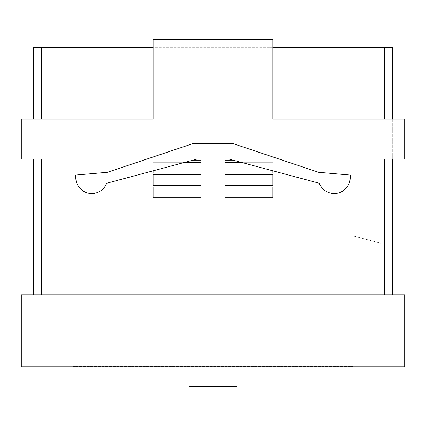 <?xml version="1.0" encoding="UTF-8"?>
<svg xmlns="http://www.w3.org/2000/svg" width="426" height="426" viewBox="0 0 426 426"><rect width="100%" height="100%" fill="white"/><g stroke="black" fill="none" stroke-linecap="round" stroke-linejoin="round"><path stroke-width="0.32" stroke-dasharray="2.13 1.6" d="M279.216 159.084L232.969 143.594L318.653 172.296L350.486 175.081L350.145 178.931A15.975 15.975 0 0 1 319.324 183.271L229.066 159.084L319.324 183.271A15.975 15.975 0 0 0 350.145 178.931L350.486 175.081L318.653 172.296L279.216 159.084L229.066 159.084L319.324 183.271A15.975 15.975 0 0 0 350.145 178.931L350.486 175.081L318.653 172.296L232.969 143.594L193.031 143.594L146.784 159.084L404.7 159.084L404.7 119.147L272.906 119.147L272.906 56.85L272.906 119.147L384.731 119.147L272.906 119.147L272.906 39.272L272.906 56.85L153.094 56.85L153.094 119.147L41.269 119.147L153.094 119.147L153.094 39.272L153.094 56.85L272.906 56.85L272.906 39.272L153.094 39.272L153.094 119.147L21.3 119.147L21.3 159.084L146.784 159.084L107.347 172.296L75.514 175.081L75.855 178.931A15.975 15.975 0 0 0 106.676 183.271L196.934 159.084L146.784 159.084L107.347 172.296L75.514 175.081L75.855 178.931A15.975 15.975 0 0 0 106.676 183.271L196.934 159.084L106.676 183.271A15.975 15.975 0 0 1 75.855 178.931L75.514 175.081L107.347 172.296L193.031 143.594L146.784 159.084M392.719 119.147L392.719 274.104L312.844 274.104L312.844 234.966L312.844 274.104L380.737 274.104L380.737 243.257L352.781 235.764L352.781 231.771L312.844 231.771L312.844 274.104L380.737 274.104L380.737 243.257L352.781 235.764L352.781 231.771L312.844 231.771L312.844 234.966L268.912 234.966L268.912 47.259L392.719 47.259L268.912 47.259L268.912 234.966L312.844 234.966L312.844 274.104L392.719 274.104L392.719 159.084L272.906 159.084L392.719 159.084L392.719 119.147L384.731 119.147L392.719 119.147L392.719 47.259L392.719 119.147L392.719 47.259L33.281 47.259L33.281 119.147L41.269 119.147L33.281 119.147M272.906 47.259L153.094 47.259M201.019 159.084L201.019 149.899L153.094 149.899L153.094 160.682L153.094 149.899L153.094 160.682L153.094 159.084L41.269 159.084L153.094 159.084L153.094 149.899L201.019 149.899L153.094 149.899L201.019 149.899L201.019 160.682L201.019 149.899L201.019 159.084L224.981 159.084L153.094 159.084L201.019 159.084L201.019 160.682L153.094 160.682L190.97 160.682M153.094 170.831L153.094 162.279L201.019 162.279L201.019 173.062L201.019 162.279L153.094 162.279L153.094 173.062L153.094 162.279L153.094 173.062L201.019 173.062L201.019 162.279L153.094 162.279L185.012 162.279M201.019 174.66L153.094 174.66L153.094 185.443L153.094 174.66L153.094 185.443L201.019 185.443L201.019 174.66L153.094 174.66L201.019 174.66L201.019 185.443L201.019 174.66M201.019 187.041L153.094 187.041L153.094 197.824L153.094 187.041L153.094 197.824L201.019 197.824L201.019 187.041L153.094 187.041L201.019 187.041L201.019 197.824L201.019 187.041M395.115 294.872L21.3 294.872L21.3 366.759L404.7 366.759L404.7 294.872L395.115 294.872L395.115 366.759M197.025 366.759L228.975 366.759L197.025 366.759L197.025 386.728L236.962 386.728M228.975 366.759L236.962 366.759L228.975 366.759L228.975 386.728M352.781 366.759L73.219 366.759L352.781 366.759L352.781 366.36L352.781 366.759M73.219 366.36L73.219 366.759L73.219 366.36L352.781 366.36L73.219 366.36M41.269 294.872L392.719 294.872L41.269 294.872L41.269 159.084L33.281 159.084L33.281 294.872M33.281 159.084L41.269 159.084M224.981 160.682L224.981 159.084L272.906 159.084L272.906 160.682L224.981 160.682L224.981 149.899L224.981 160.682M272.906 170.831L272.906 162.279L224.981 162.279L224.981 173.062L224.981 162.279L272.906 162.279L272.906 173.062L224.981 173.062L224.981 162.279L272.906 162.279L240.988 162.279M272.906 174.66L224.981 174.66L224.981 185.443L224.981 174.66L272.906 174.66L272.906 185.443L224.981 185.443L224.981 174.66L272.906 174.66L272.906 185.443L272.906 174.66M272.906 187.041L224.981 187.041L224.981 197.824L224.981 187.041L272.906 187.041L272.906 197.824L224.981 197.824L224.981 187.041L272.906 187.041L272.906 197.824L272.906 187.041M392.719 159.084L392.719 294.872M235.03 160.682L272.906 160.682L272.906 149.899L272.906 160.682L272.906 149.899L224.981 149.899L224.981 159.084L224.981 149.899L272.906 149.899L272.906 159.084L224.981 159.084M272.906 173.062L272.906 162.279L272.906 173.062M272.906 149.899L224.981 149.899L272.906 149.899M232.969 143.594L193.031 143.594L232.969 143.594M189.037 386.728L197.025 386.728M41.269 47.259L41.269 119.147M384.731 47.259L384.731 119.147M30.885 294.872L30.885 366.759M384.731 159.084L384.731 294.872M30.885 159.084L30.885 119.147M395.115 159.084L395.115 119.147"/><path stroke-width="0.64" d="M395.115 159.084L395.115 119.147L404.7 119.147L404.7 159.084L279.216 159.084M395.115 119.147L272.906 119.147L272.906 39.272L153.094 39.272L153.094 119.147L21.3 119.147L21.3 159.084L30.885 159.084L30.885 119.147M146.784 159.084L30.885 159.084M153.094 47.259L33.281 47.259L33.281 119.147M272.906 47.259L392.719 47.259L392.719 119.147M201.019 159.084L201.019 160.682L190.97 160.682M153.094 170.831L153.094 173.062L201.019 173.062L201.019 162.279L185.012 162.279M201.019 174.66L153.094 174.66L153.094 185.443L201.019 185.443L201.019 174.66M201.019 187.041L153.094 187.041L153.094 197.824L201.019 197.824L201.019 187.041M21.3 294.872L21.3 366.759L404.7 366.759L404.7 294.872L21.3 294.872M33.281 159.084L33.281 294.872M392.719 159.084L392.719 294.872M235.03 160.682L224.981 160.682L224.981 159.084M272.906 197.824L224.981 197.824L224.981 187.041L272.906 187.041L272.906 197.824M272.906 185.443L224.981 185.443L224.981 174.66L272.906 174.66L272.906 185.443M272.906 170.831L272.906 173.062L224.981 173.062L224.981 162.279L240.988 162.279M196.934 159.084L229.066 159.084L319.324 183.271A15.975 15.975 0 0 0 350.145 178.931L350.486 175.081L318.653 172.296L232.969 143.594L193.031 143.594L107.347 172.296L75.514 175.081L75.855 178.931A15.975 15.975 0 0 0 106.676 183.271L196.934 159.084M236.962 366.759L236.962 386.728L189.037 386.728L189.037 366.759M384.731 47.259L384.731 119.147M41.269 47.259L41.269 119.147M395.115 294.872L395.115 366.759M30.885 294.872L30.885 366.759M384.731 159.084L384.731 294.872M41.269 159.084L41.269 294.872M197.025 386.728L197.025 366.759M228.975 386.728L228.975 366.759"/></g></svg>

